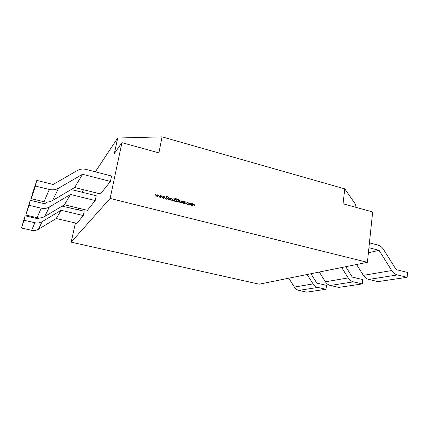 <?xml version="1.0" encoding="UTF-8"?>
<svg xmlns="http://www.w3.org/2000/svg" width="429" height="429" viewBox="0 0 429 429"><rect width="100%" height="100%" fill="white"/><g stroke="black" fill="none" stroke-linecap="round" stroke-linejoin="round"><path stroke-width="0.64" d="M189.007 203.829L189.404 203.185L190.213 203.046L190.905 203.566L191.05 204.349L190.637 204.998L189.843 205.121L189.007 203.829M185.714 204.065L185.795 203.609L185.714 204.065M181.617 201.399L182.218 201.003L182.674 201.416L181.864 201.453L182.454 202.306L182.277 202.987L181.279 202.654L182.245 202.585L181.617 201.399M178.861 200.879L178.362 201.743L176.367 201.646L176.877 198.895L178.276 199.356L178.861 200.879L178.249 201.818M173.874 201.013L172.571 200.681L173.085 197.925L172.871 200.461L173.927 200.729L173.874 201.013M168.699 199.732L168.002 198.412L168.179 197.447L168.206 198.927L168.747 199.485L169.428 199.26L169.986 197.908L169.455 199.619L168.699 199.732M165.154 198.825L165.24 198.364L165.154 198.825M159.229 197.281L158.73 195.029L159.325 196.707L160.307 195.431L160.677 197.056L161.83 195.822L160.596 197.63L160.173 195.994L159.229 197.281M367.401 262.323L110.119 198.429L121.927 142.659L158.918 152.885L162.049 136.856L344.771 188.867L343.028 203.77L372.667 211.964L367.401 262.323L259.213 284.186L71.155 242.171L75.434 223.005M156.081 196.477L155.582 194.224L156.177 195.903L157.17 194.627L157.54 196.251L158.692 195.018L157.454 196.825L157.03 195.19L156.081 196.477M162.366 198.08L161.867 195.828L162.462 197.506L163.438 196.235L163.814 197.855L164.956 196.621L163.728 198.429L163.304 196.793L162.366 198.08M167.471 198.67L166.538 199.217L165.809 198.396L166.591 198.933L167.219 198.606L166.377 197.249L166.506 196.434L167.106 196.316L167.75 196.97L167.02 196.595L166.554 196.841L167.471 198.67L167.133 199.142M170.42 200.134L170.549 198.053L170.726 198.477L171.568 198.273L172.126 199.49L171.938 200.52L171.922 199.04L171.477 198.509L170.694 198.868L170.42 200.134M175.879 201.523L174.33 201.131L174.839 198.375L176.383 198.772L176.335 199.051L175.037 198.718L174.876 199.565L176.18 199.898L176.126 200.182L174.823 199.85L174.63 200.911L175.928 201.239L175.879 201.523M179.955 202.601L179.263 201.287L179.44 200.327L179.467 201.802L180.003 202.354L180.673 202.129L181.22 200.783L180.679 202.504L179.955 202.601M184.953 202.123L185.264 201.818L184.899 203.823L184.717 203.416L183.837 203.587L182.99 202.279L183.36 201.673L184.223 201.512L184.781 202.241L184.223 201.512M186.572 203.217L186.964 202.585L187.87 202.445L188.69 203.148L187.811 202.686L186.819 203.26L187.527 204.268L188.487 204.29L187.478 204.515L186.572 203.217M191.597 205.529L191.715 203.469L191.892 203.877L192.637 203.668L193.179 204.311L193.988 204.011L194.482 205.132L194.053 206.156L194.24 205.073L193.903 204.247L193.431 204.327L192.701 205.813L192.551 203.904L192.079 203.989L191.597 205.529M344.771 188.867L355.405 204.118L355.073 207.1M162.049 136.856L117.685 138.02L95.324 171.82M83.483 189.715L82.298 192.294M39.286 217.943L37.924 218.752L25.129 215.798L24.04 220.254L34.91 222.742C37.511 223.289 39.94 222.919 42.187 221.621L61.122 210.29L83.242 215.535L84.197 211.229L62.114 206.14M83.242 215.535L77 223.37L56.226 218.533L38.449 229.236C36.342 230.459 34.068 230.818 31.628 230.314L34.91 222.742M110.425 181.44L111.578 176.029L86.143 169.439C82.958 168.661 79.982 169.042 77.209 170.576L53.148 184.465L36.814 180.405L32.502 193.458L31.231 198.675L44.01 201.732L49.324 189.468C52.649 190.224 55.732 189.806 58.585 188.208L82.513 174.281L74.651 187.516L100.456 193.946L110.425 181.44L82.513 174.281M121.927 142.659L114.387 153.448L117.685 138.02M78.738 208.226L78.378 209.84M110.119 198.429L71.155 242.171M95.195 200.547L70.512 194.482L64.393 204.783L87.409 210.307L95.195 200.547L96.235 195.747L73.734 190.17L70.667 189.859M64.393 204.783L44.686 216.527C42.348 217.873 39.817 218.254 37.103 217.669L41.216 208.172L29.027 205.298L30.239 200.311L44.595 203.732L47.48 202.038M30.239 200.311L25.772 215.052L29.027 205.298M37.103 217.669L25.772 215.052M70.512 194.482L49.367 206.982L44.686 216.527M41.216 208.172C44.139 208.81 46.858 208.414 49.367 206.982M345.747 266.699L352.279 277.086L362.719 279.574L362.258 283.934L353.41 281.842L330.351 285.462C328.33 284.958 326.684 283.735 325.423 281.799L319.278 272.05M325.423 281.799L348.198 277.933L341.656 267.524M362.258 283.934L338.749 287.403L330.351 285.462M348.198 277.933C349.538 279.998 351.276 281.301 353.41 281.842M58.585 188.208L52.542 200.515L74.651 187.516M36.814 180.405L35.435 186.057L31.231 198.675M35.435 186.057L49.324 189.468M52.542 200.515C49.914 202.005 47.072 202.408 44.01 201.732M368.924 247.731L379.07 250.332L391.715 270.538C393.211 272.855 395.125 274.319 397.458 274.935L407.121 277.306L407.55 272.447L396.149 269.616L383.542 249.474C382.051 247.163 380.132 245.678 377.772 245.018L369.439 242.857M379.07 250.332L368.404 252.751M356.574 264.511L363.384 275.354L391.715 270.538M397.458 274.935L368.779 279.435L377.917 281.622L407.121 277.306M368.779 279.435C366.581 278.866 364.779 277.504 363.384 275.354M288.765 278.212L294.374 287.076L313.079 283.896C314.296 285.762 315.883 286.937 317.846 287.425L326.002 289.285L306.671 292.144L298.9 290.395C297.034 289.94 295.522 288.835 294.374 287.076M307.143 274.501L313.079 283.896M326.002 289.285L326.474 285.339L316.854 283.119L310.934 273.734M25.129 215.798L21.45 228.024L31.628 230.314M24.04 220.254L21.45 228.024M61.122 210.29L56.226 218.533M155.7 194.417L156.177 195.903M157.019 194.761L157.54 196.251M158.333 195.093L158.692 195.018M158.542 195.147L157.4 196.809M156.033 196.466L157.03 195.19M158.843 195.222L159.325 196.707M160.156 195.57L160.677 197.056M161.47 195.892L161.83 195.822M161.674 195.946L160.543 197.608M159.18 197.26L160.173 195.994M161.98 196.026L162.462 197.506M163.288 196.375L163.814 197.855M164.602 196.697L164.956 196.621M164.8 196.745L163.674 198.402M162.318 198.059L163.304 196.793M165.085 198.488L165.428 198.654M165.916 198.439L166.591 198.933M166.431 199.056L166.978 198.906M166.441 196.493L167.106 196.316M166.945 196.439L167.573 197.05M166.393 196.965L166.667 197.243M166.506 197.367L166.988 197.613M166.827 197.737L167.31 198.793M168.152 197.603L168.431 197.512M168.27 197.635L168.206 198.927M168.045 199.051L168.747 199.485M168.586 199.603L169.214 199.453M169.707 198L169.986 197.908M169.825 198.032L169.798 198.89M169.637 199.013L169.358 199.683M170.517 198.209L170.796 198.112M170.683 198.509L171.568 198.273M171.407 198.396L171.965 199.608L171.804 200.482M170.533 198.992L170.286 200.096M173.053 198.08L173.332 197.989M173.166 198.107L172.871 200.461M172.705 200.579L173.927 200.729M174.812 198.53L176.383 198.772M174.876 199.565L175.037 198.718M174.716 199.689L176.18 199.898M174.63 200.911L174.823 199.85M174.464 201.029L175.928 201.239M176.85 199.051L178.276 199.356M178.11 199.48L178.689 200.997M177.611 201.759L178.614 200.815L178.089 199.582L177.07 199.238L176.501 201.55L178.142 201.539M177.07 199.238L176.668 201.426L177.778 201.635M179.408 200.482L179.681 200.391M179.515 200.509L179.467 201.802M179.295 201.92L180.003 202.354M179.837 202.472L180.443 202.332M180.947 200.874L181.22 200.783M181.049 200.901L181.043 201.759M180.872 201.877L180.582 202.568M181.74 201.137L182.218 201.003M182.046 201.121L182.502 201.533M181.73 201.769L182.148 201.93M181.976 202.048L182.454 202.306M182.32 202.756L182.175 203.046M181.311 202.633L181.832 202.82M181.66 202.938L182.025 202.82M184.99 201.909L185.264 201.818M185.092 201.936L184.754 203.786M183.306 201.721L184.052 201.635M183.462 201.93L183.065 202.461L183.719 203.464L184.449 203.298M184.835 202.761L184.18 201.759L183.237 202.343L183.891 203.346L184.835 202.761M185.623 203.727L185.977 203.893M186.905 202.638L187.87 202.445M187.698 202.563L188.497 203.212M187.039 202.853L186.819 203.26M186.647 203.373L187.527 204.268M187.35 204.386L188.487 204.29M189.35 203.228L190.213 203.046M190.036 203.164L190.905 203.566M190.728 203.684L191.05 204.349M190.873 204.467L190.524 205.062M189.484 203.453L189.071 204.006L189.709 204.987L190.39 204.837M190.808 204.29L190.17 203.292L189.248 203.893L189.886 204.874L190.808 204.29M191.683 203.619L191.956 203.528M192.036 203.78L192.637 203.668M192.46 203.786L193.179 204.311M193.313 204.177L193.988 204.011M193.806 204.129L194.305 205.25L194.139 206.177M193.356 204.386L192.793 205.834M192.01 204.048L191.447 205.491M317.846 287.425L298.9 290.395M42.187 221.621L38.449 229.236"/></g></svg>
